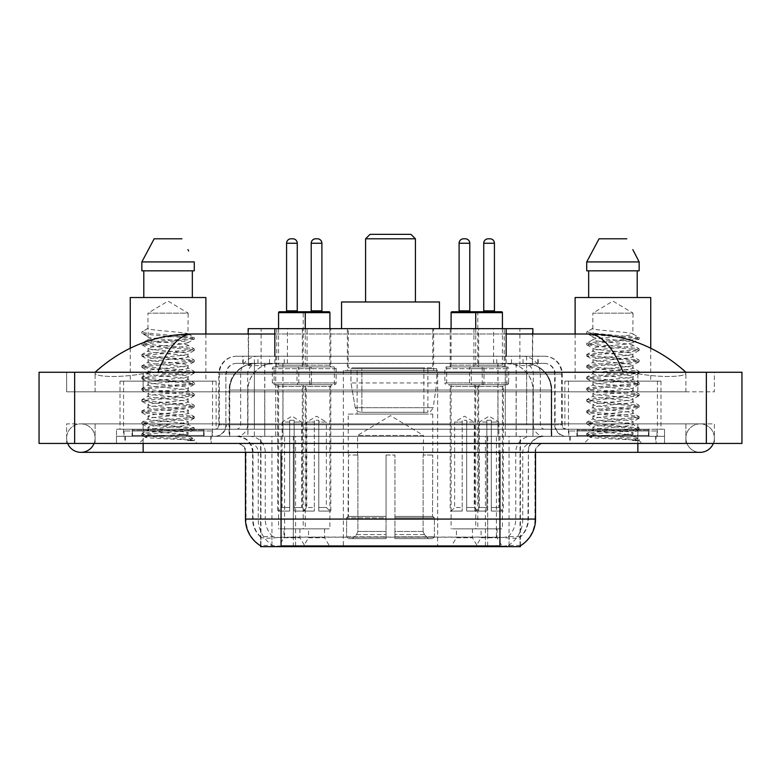 <?xml version="1.0" encoding="UTF-8"?>
<svg xmlns="http://www.w3.org/2000/svg" width="781" height="781" viewBox="0 0 781 781"><rect width="100%" height="100%" fill="white"/><g stroke="black" fill="none" stroke-linecap="round" stroke-linejoin="round"><path stroke-width="0.59" stroke-dasharray="3.9 2.93" d="M437.653 370.477L343.347 370.477L437.653 370.477L437.653 546.651L343.347 546.651L437.653 546.651M343.347 370.477L343.347 546.651M456.426 528.854L472.446 528.854L456.426 528.854L456.426 537.758L472.446 537.758L477.787 546.651L451.096 546.651L477.787 546.651M472.446 528.854L472.446 537.758L456.426 537.758L451.096 546.651M308.554 528.854L324.574 528.854L308.554 528.854L308.554 537.758L324.574 537.758L329.904 546.651L303.213 546.651L329.904 546.651M324.574 528.854L324.574 537.758L308.554 537.758L303.213 546.651M481.076 528.854L497.087 528.854L481.076 528.854L481.076 537.758L497.087 537.758L502.427 546.651L475.736 546.651L502.427 546.651M497.087 528.854L497.087 537.758L481.076 537.758L475.736 546.651M283.913 528.854L299.924 528.854L283.913 528.854L283.913 537.758L299.924 537.758L305.264 546.651L278.573 546.651L305.264 546.651M299.924 528.854L299.924 537.758L283.913 537.758L278.573 546.651M478.675 328.664L450.198 328.664L478.675 328.664L478.675 366.924L450.198 366.924L478.675 366.924M450.198 328.664L450.198 366.924M330.802 328.664L302.325 328.664L330.802 328.664L330.802 366.924L302.325 366.924L330.802 366.924M302.325 328.664L302.325 366.924M504.223 328.664L473.94 328.664L504.223 328.664L504.223 366.924L473.94 366.924L504.214 366.924A1.777 1.777 0 0 1 502.427 365.147L475.736 365.147A1.777 1.777 0 0 1 473.96 366.924M473.94 328.664L473.94 366.924M307.06 328.664L276.777 328.664L307.06 328.664L307.06 366.924L276.777 366.924L307.06 366.924M276.777 328.664L276.777 366.924L307.04 366.924L276.786 366.924A1.777 1.777 0 0 0 278.573 365.147L305.264 365.147A1.777 1.777 0 0 0 307.04 366.924M482.228 366.924L482.228 384.721L446.644 384.721A1.777 1.777 0 0 1 444.867 382.934L484.015 382.934L444.867 382.934L444.867 368.7A1.777 1.777 0 0 1 446.644 366.924L446.644 384.721L482.228 384.721A1.777 1.777 0 0 0 484.015 382.934L484.015 368.7A1.777 1.777 0 0 0 482.228 366.924L446.644 366.924L482.228 366.924M334.356 366.924L334.356 384.721L298.772 384.721A1.777 1.777 0 0 1 296.985 382.934L336.133 382.934L296.985 382.934L296.985 368.7A1.777 1.777 0 0 1 298.772 366.924L298.772 384.721L334.356 384.721A1.777 1.777 0 0 0 336.133 382.934L336.133 368.7A1.777 1.777 0 0 0 334.356 366.924L298.772 366.924L334.356 366.924M506.879 366.924L506.879 384.721L471.285 384.721L506.879 384.721A1.777 1.777 0 0 0 508.656 382.934L469.508 382.934L508.656 382.934L508.656 368.7A1.777 1.777 0 0 0 506.879 366.924L471.285 366.924L471.285 384.721L506.879 384.721L471.285 384.721A1.777 1.777 0 0 1 469.508 382.934L469.508 368.7A1.777 1.777 0 0 1 471.285 366.924L506.879 366.924M309.715 366.924L309.715 384.721L274.121 384.721L309.715 384.721A1.777 1.777 0 0 0 311.492 382.934L272.344 382.934L311.492 382.934L311.492 368.7A1.777 1.777 0 0 0 309.715 366.924L274.121 366.924L274.121 384.721L309.715 384.721L274.121 384.721A1.777 1.777 0 0 1 272.344 382.934L272.344 368.7A1.777 1.777 0 0 1 274.121 366.924L309.715 366.924M477.787 384.721L451.096 384.721L477.787 384.721L477.787 528.854L451.096 528.854L477.787 528.854M451.096 384.721L451.096 528.854M329.904 384.721L303.213 384.721L329.904 384.721L329.904 528.854L303.213 528.854L329.904 528.854M303.213 384.721L303.213 528.854M502.427 384.721L475.736 384.721L502.427 384.721L502.427 528.854L475.736 528.854L502.427 528.854M475.736 384.721L475.736 528.854M305.264 384.721L278.573 384.721L305.264 384.721L305.264 528.854L278.573 528.854L305.264 528.854M278.573 384.721L278.573 528.854M524.402 363.36L515.733 363.36L529.03 363.682C532.378 364.688 533.511 365.323 532.437 365.596L519.892 365.596L512.736 364.063L498.005 363.399L282.995 363.399L268.264 364.063L261.108 365.596L248.563 365.596L248.153 334.004M532.847 328.664L248.153 328.664M527.507 363.468A26.691 26.691 0 0 1 551.796 390.051L551.796 436.325L229.204 436.325L551.796 436.325M248.153 365.42L253.493 363.468L265.267 363.36L256.598 363.36M253.493 363.468A26.691 26.691 0 0 0 229.204 390.051L229.751 390.051L229.751 436.325M520.4 546.651L260.6 546.651M260.6 545.773L260.6 436.325L520.4 436.325L260.6 436.325M433.65 328.664L347.35 328.664L433.65 328.664L433.65 370.477L347.35 370.477L433.65 370.477M347.35 328.664L347.35 370.477M532.847 334.004L532.437 365.596L532.437 328.664M265.267 363.36L515.733 363.36M685.894 438.102A14.234 14.234 0 0 1 700.127 423.868A14.234 14.234 0 0 1 713.326 443.442A14.234 14.234 0 0 0 714.371 438.102A14.234 14.234 0 0 1 713.326 443.442A14.234 14.234 0 0 0 700.127 423.868A14.234 14.234 0 0 0 685.894 438.102A14.234 14.234 0 0 0 700.127 452.336A14.234 14.234 0 0 1 685.894 438.102A14.234 14.234 0 0 0 700.127 452.336A14.234 14.234 0 0 1 685.894 438.102M95.106 438.102A14.234 14.234 0 0 0 80.873 423.868A14.234 14.234 0 0 0 67.674 443.442A14.234 14.234 0 0 1 66.629 438.102A14.234 14.234 0 0 0 67.674 443.442A14.234 14.234 0 0 1 80.873 423.868A14.234 14.234 0 0 1 95.106 438.102A14.234 14.234 0 0 1 80.873 452.336A14.234 14.234 0 0 0 95.106 438.102A14.234 14.234 0 0 1 94.062 443.442A14.234 14.234 0 0 0 95.106 438.102M657.426 381.157L568.451 381.157L657.426 381.157L657.426 436.325L568.451 436.325L657.426 436.325M568.451 381.157L568.451 436.325M212.549 381.157L123.574 381.157L212.549 381.157L212.549 436.325L123.574 436.325L212.549 436.325M123.574 381.157L123.574 436.325M255.807 363.36L525.008 363.36L255.807 363.36A26.691 26.691 0 0 0 229.116 390.051L264.71 390.051L264.71 436.325L229.116 436.325L551.708 436.325L264.71 436.325M525.008 363.36A26.691 26.691 0 0 1 551.708 390.051L551.708 436.325M506.156 334.004L274.844 334.004M685.894 372.264C658.022 347.096 625.659 334.336 588.796 334.004L192.204 334.004C155.478 334.288 123.105 347.037 95.106 372.264L95.106 373.064C94.335 376.579 117.56 378.287 143.148 373.679L157.821 372.264L623.179 372.264L637.852 373.679C663.323 378.277 686.665 376.598 685.894 373.064L685.894 372.264L685.894 373.064C686.665 376.579 663.44 378.287 637.852 373.679L623.179 372.264L157.821 372.264L143.148 373.679C117.677 378.277 94.335 376.598 95.106 373.064L95.106 372.264M637.852 443.442L637.852 423.868L637.852 443.442L637.852 423.868L143.148 423.868L637.852 423.868L637.852 443.442L143.148 443.442L664.543 443.442L95.106 443.442L714.371 443.442L66.629 443.442L664.543 443.442L637.852 443.442L637.852 436.325L664.543 436.325L664.543 443.442L664.543 436.325L143.148 436.325L664.543 436.325L664.543 443.442L664.543 436.325L116.457 436.325L116.457 443.442L116.457 436.325L637.852 436.325L116.457 436.325L116.457 443.442L116.457 436.325L664.543 436.325L637.852 436.325L637.852 443.442L637.852 423.868L714.371 423.868L714.371 443.442L714.371 423.868L66.629 423.868L66.629 443.442L66.629 423.868L637.852 423.868L637.852 452.336L637.852 438.102L637.852 452.336L143.148 452.336L143.148 423.868L95.106 423.868L143.148 423.868L143.148 443.442M741.95 372.264L741.95 443.442L39.05 443.442L39.05 372.264L741.95 372.264M143.148 372.264L637.852 372.264L143.148 372.264L143.148 391.837L714.371 391.837L714.371 372.264L637.852 372.264L714.371 372.264L714.371 391.837L66.629 391.837L66.629 372.264L66.629 391.837L637.852 391.837L95.106 391.837L143.148 391.837L143.148 372.264M685.894 423.868L685.894 443.442L685.894 423.868M95.106 423.868L95.106 443.442L95.106 423.868M685.894 391.837L637.852 391.837L685.894 391.837L685.894 373.064L685.894 391.837M95.106 391.837L95.106 373.064L95.106 391.837M588.796 334.004C601.516 334.385 612.978 347.135 623.179 372.264M157.821 372.264C168.022 347.135 179.484 334.385 192.204 334.004M211.212 436.325L124.911 436.325L211.212 436.325L211.212 443.442L124.911 443.442L211.212 443.442M124.911 436.325L124.911 443.442M656.089 436.325L569.788 436.325L656.089 436.325L656.089 443.442L569.788 443.442L656.089 443.442M569.788 436.325L569.788 443.442M212.11 430.985L124.023 430.985L212.11 430.985L212.11 436.325L124.023 436.325L212.11 436.325M124.023 430.985L124.023 436.325M656.977 430.985L568.89 430.985L656.977 430.985L656.977 436.325L568.89 436.325L656.977 436.325M568.89 430.985L568.89 436.325M499.938 545.929C511.086 546.827 517.813 546.827 520.136 545.929L520.039 545.363L508.314 545.489C504.809 546.261 497.936 546.378 487.705 545.841L293.295 545.841C283.093 546.378 276.22 546.261 272.686 545.489L260.961 545.363L260.864 545.929C263.168 546.827 269.904 546.827 281.062 545.929M487.705 545.841L487.705 519.072L246.015 519.072A31.142 30.664 -90 0 0 260.6 545.587L260.864 537.211C263.168 538.519 269.904 538.519 281.062 537.211L499.938 537.211C511.086 538.519 517.813 538.519 520.136 537.211A24.026 24.026 0 0 0 528.415 519.072L293.295 519.072L293.295 545.841M520.136 545.929L520.4 536.684A24.026 23.655 90 0 0 527.976 519.072L528.415 452.336A16.02 16.02 0 0 1 544.425 436.325L236.575 436.325L544.425 436.325M260.864 537.211A24.026 24.026 0 0 1 252.585 519.072L252.585 452.336L535.532 452.336A8.894 8.894 0 0 1 544.425 443.442L236.575 443.442L544.425 443.442M576.905 436.325L648.972 436.325L576.905 436.325L576.905 430.985L648.972 430.985L576.905 430.985M648.972 436.325L648.972 430.985M132.028 436.325L204.095 436.325L132.028 436.325L132.028 430.985L204.095 430.985L132.028 430.985M204.095 436.325L204.095 430.985M520.4 536.684L508.314 536.537C504.809 537.689 497.936 537.865 487.705 537.074L293.295 537.074C283.083 537.865 276.21 537.689 272.686 536.537L260.6 536.693A24.026 23.655 -90 0 1 253.024 519.072L281.062 519.072L281.062 452.336L252.585 452.336C251.638 442.612 246.298 437.272 236.575 436.325M242.803 356.243L538.197 356.243L242.803 356.243L242.803 363.36L538.197 363.36L242.803 363.36M544.425 363.36L236.575 363.36L544.425 363.36A10.68 10.68 0 0 1 555.106 374.04L555.106 424.757L218.778 424.757A4.452 4.452 0 0 1 214.326 429.208L566.674 429.208L214.326 429.208M236.575 356.243L544.425 356.243L236.575 356.243A17.797 17.797 0 0 0 218.778 374.04L555.106 374.04L225.894 374.04L225.894 424.757A11.569 11.569 0 0 1 214.326 436.325L566.674 436.325L214.326 436.325M544.425 356.243A17.797 17.797 0 0 1 562.222 374.04L562.222 424.757L505.297 424.757L505.297 429.208M648.523 429.208L577.344 429.208L648.523 429.208L648.523 436.325L577.344 436.325L648.523 436.325M577.344 429.208L577.344 436.325M203.656 429.208L132.477 429.208L203.656 429.208L203.656 436.325L132.477 436.325L203.656 436.325M132.477 429.208L132.477 436.325M116.457 429.208L143.148 429.208L116.457 429.208L116.457 436.325L116.457 429.208M637.852 429.208L143.148 429.208L664.543 429.208L637.852 429.208L637.852 436.325L637.852 429.208M664.543 429.208L664.543 436.325L664.543 429.208M187.948 433.23L188.172 434.539L181.241 434.539L188.172 432.986C189.305 432.43 182.608 431.483 168.1 430.165C155.585 429.159 148.868 428.213 147.951 427.344C147.082 425.381 189.578 423.468 188.172 421.681C189.422 419.817 146.711 417.923 147.951 416.039L153.867 414.604L175.1 412.534C185.888 411.343 190.242 410.63 188.172 410.386C189.227 409.82 182.588 408.883 168.266 407.584C154.638 406.403 147.873 405.456 147.951 404.734C147.306 404.109 153.945 403.172 167.886 401.932C182.373 400.614 189.139 399.667 188.172 399.081C188.729 398.251 177.873 397.129 169.858 396.416C158.436 395.42 146.779 394.366 147.951 393.458C148.907 392.452 154.277 391.847 171.312 390.315C184.863 388.948 190.486 388.098 188.172 387.786C189.119 387.21 182.422 386.273 168.091 384.965C155.858 384.027 149.142 383.09 147.951 382.153C148.741 381.167 154.472 380.532 171.449 379C184.716 377.662 190.291 376.832 188.172 376.491C189.949 376.12 181.875 374.812 168.198 373.679C155.985 372.752 149.23 371.805 147.951 370.858C149.22 369.93 155.927 368.983 168.091 368.007C182.246 366.728 188.943 365.791 188.172 365.186C187.899 364.297 179.171 363.292 169.867 362.482C155.77 361.418 148.468 360.441 147.951 359.543C146.896 357.542 189.373 355.833 188.172 353.891C189.432 351.831 146.682 350.259 147.951 348.219L151.875 347.106L183.613 343.835L188.172 342.586L188.172 345.417C189.412 343.533 146.721 341.639 147.951 339.764C146.721 337.88 189.412 335.996 188.172 334.112C189.412 332.228 146.721 330.343 147.951 328.459L147.951 313.161L188.172 313.161L168.061 301.085L147.951 313.161L188.172 313.161L187.948 333.858L194.127 337.451L145.344 332.931L142.122 331.74L142.122 333.155L148.175 336.689L148.175 328.215L142.005 331.798M125.36 436.325L210.772 436.325L125.36 436.325L125.36 443.442L210.772 443.442L125.36 443.442M210.772 436.325L210.772 443.442M204.544 436.325L131.579 436.325L204.544 436.325A0.888 0.888 0 0 1 203.656 435.437L132.477 435.437L203.656 435.437L203.656 430.097A0.888 0.888 0 0 1 204.544 429.208L131.579 429.208L204.544 429.208M131.579 436.325A0.888 0.888 0 0 0 132.477 435.437L132.477 430.097A0.888 0.888 0 0 0 131.579 429.208M120.02 381.157L216.112 381.157L120.02 381.157L120.02 429.208L216.112 429.208L120.02 429.208M216.112 381.157L216.112 429.208M130.251 348.189L130.251 381.157L205.881 381.157L130.251 381.157M205.881 334.004L205.881 381.157M187.948 354.174L188.172 356.712C189.412 354.828 146.721 352.944 147.951 351.06C146.721 349.185 189.412 347.291 188.172 345.417L194.127 348.756L181.182 347.057L145.344 344.236L141.83 343.289L154.95 341.414L190.779 338.583L194.127 337.451M181.241 434.539C168.872 435.447 145.139 436.335 145.354 437.135C143.089 438.405 193.434 439.557 194.254 440.66L181.182 438.873L154.95 436.989L141.83 435.105L145.344 434.158L181.182 431.337L194.293 429.452L190.779 428.515L154.95 425.684L141.83 423.8L145.344 422.863L181.182 420.041L194.293 418.157L190.779 417.21L154.95 414.389L141.83 412.505L145.344 411.567L181.182 408.736L194.293 406.852L190.779 405.915L154.95 403.084L141.83 401.209L145.344 400.262L181.182 397.441L194.293 395.557L190.779 394.61L154.95 391.789L141.83 389.904L145.344 388.967L194.127 384.447L190.779 383.315L154.95 380.484L141.83 378.609L145.344 377.662L181.182 374.841L194.127 373.142L190.779 372.01L154.95 369.188L141.83 367.304L145.344 366.367L181.182 363.536L194.293 361.652L190.779 360.715L154.95 357.893L142.005 356.195L145.344 355.062L181.182 352.241L194.293 350.357L190.779 349.41L154.95 346.588L141.83 344.704L145.344 343.767L194.127 339.247L188.172 342.586C189.519 342.058 182.764 341.112 167.915 339.745C161.433 339.061 149.337 338.329 147.951 336.943L147.951 339.764L142.005 343.103M194.127 339.247L190.779 338.114L154.95 335.293L142.005 333.594L148.175 336.689M187.948 365.44L188.172 368.007C189.412 366.133 146.721 364.239 147.951 362.364C146.721 360.48 189.412 358.596 188.172 356.712L194.127 360.051L145.344 355.531L141.83 354.594L154.95 352.709L190.779 349.888L194.127 348.756M142.005 344.899L148.175 348.492L147.951 351.06L142.005 354.398M187.948 376.735L188.172 379.312C189.412 377.428 146.721 375.544 147.951 373.66C146.721 371.785 189.412 369.891 188.172 368.007L194.127 371.356L181.182 369.657L145.344 366.836L141.83 365.889L154.95 364.014L190.779 361.183L194.127 360.051M148.175 359.826L147.951 362.364L142.005 365.703M194.127 384.447L188.172 387.786L188.172 390.607C189.412 388.733 146.721 386.839 147.951 384.965C146.721 383.08 189.412 381.196 188.172 379.312L194.127 382.651L145.344 378.131L141.83 377.194L154.95 375.31L190.779 372.488L194.127 371.356M148.175 371.141L147.951 373.66L142.005 376.998M187.948 399.335L188.172 401.912C189.412 400.028 146.721 398.144 147.951 396.26C146.721 394.385 189.412 392.492 188.172 390.607L194.127 393.956L181.182 392.257L145.344 389.436L141.83 388.489L154.95 386.605L190.779 383.783L194.127 382.651M148.175 382.436L147.951 384.965L142.005 388.303M194.127 407.047L188.172 410.386L188.172 413.208C189.412 411.333 146.721 409.439 147.951 407.565C146.721 405.681 189.412 403.787 188.172 401.912L194.127 405.251L145.344 400.731L141.83 399.794L154.95 397.91L190.779 395.088L194.127 393.956M148.175 393.741L147.951 396.26L142.005 399.599M194.127 418.343L188.172 421.681L188.172 424.513C189.412 422.628 146.721 420.744 147.951 418.86C146.721 416.976 189.412 415.092 188.172 413.208L194.127 416.546L181.182 414.857L145.344 412.036L141.83 411.089L154.95 409.205L190.779 406.384L194.127 405.251M142.005 401.395L148.175 404.988L147.951 407.565L142.005 410.904M142.005 435.29L145.412 437.282L139.057 443.442L197.076 443.442L194.293 440.66L187.704 440.66C190.994 439.625 192.146 438.58 191.179 437.545L183.066 434.509C172.142 433.065 146.926 431.6 147.951 430.165C146.721 428.281 189.412 426.387 188.172 424.513L194.127 427.851L145.344 423.331L141.83 422.394L154.95 420.51L190.779 417.679L194.127 416.546M148.175 416.302L147.951 418.86L142.005 422.199M183.623 434.558L188.172 434.539L190.447 437.009L194.127 439.147L181.182 437.458L145.344 434.636L142.005 433.504L154.95 431.805L190.779 428.984L194.127 427.851M142.005 423.995L148.175 427.588L147.951 430.165L142.005 433.504M197.076 443.442L139.057 443.442M143.802 270.831L194.274 270.831L192.331 270.831L194.274 270.831L194.274 261.928L141.849 261.928L141.849 270.831L143.802 270.831L143.802 297.522L192.331 297.522L143.802 297.522M154.169 238.801L181.953 238.801M187.948 249.608L188.651 250.945M147.951 328.459L142.122 331.74M130.251 297.522L205.881 297.522M187.704 440.66L194.127 439.147M632.825 433.23L633.049 434.539L626.108 434.539L633.049 432.986C634.172 432.43 627.485 431.483 612.978 430.165C600.462 429.159 593.745 428.213 592.828 427.344C591.959 425.381 634.445 423.468 633.049 421.681C634.289 419.817 591.578 417.923 592.828 416.039L598.744 414.604L619.977 412.534C630.755 411.343 635.119 410.63 633.049 410.386C634.104 409.82 627.465 408.883 613.144 407.584C599.515 406.403 592.74 405.456 592.828 404.734C592.174 404.109 598.822 403.172 612.763 401.932C627.25 400.614 634.016 399.667 633.049 399.081C633.606 398.251 622.75 397.129 614.735 396.416C603.313 395.42 591.656 394.366 592.828 393.458C593.775 392.452 599.144 391.847 616.18 390.315C629.74 388.948 635.353 388.098 633.049 387.786C633.987 387.21 627.299 386.273 612.968 384.965C600.735 384.027 594.019 383.09 592.828 382.153C593.619 381.167 599.339 380.532 616.316 379C629.584 377.662 635.168 376.832 633.049 376.491C634.816 376.12 626.752 374.812 613.065 373.679C600.853 372.752 594.107 371.805 592.828 370.858C594.087 369.93 600.804 368.983 612.958 368.007C627.114 366.728 633.811 365.791 633.049 365.186C632.776 364.297 624.048 363.292 614.735 362.482C600.648 361.418 593.335 360.441 592.828 359.543C591.764 357.542 634.24 355.833 633.049 353.891C634.299 351.831 591.549 350.259 592.828 348.219L596.743 347.106L628.48 343.835L633.049 342.586L633.049 345.417C634.279 343.533 591.588 341.639 592.828 339.764C591.588 337.88 634.279 335.996 633.049 334.112C634.279 332.228 591.588 330.343 592.828 328.459L592.828 313.161L633.049 313.161L612.939 301.085L592.828 313.161L633.049 313.161L632.825 333.858L638.995 337.451L590.221 332.931L587 331.74L587 333.155L593.043 336.689L593.043 328.215L586.873 331.798M570.228 436.325L655.64 436.325L570.228 436.325L570.228 443.442L655.64 443.442L570.228 443.442M655.64 436.325L655.64 443.442M649.421 436.325L576.456 436.325L649.421 436.325A0.888 0.888 0 0 1 648.523 435.437L577.344 435.437L648.523 435.437L648.523 430.097A0.888 0.888 0 0 1 649.421 429.208L576.456 429.208L649.421 429.208M576.456 436.325A0.888 0.888 0 0 0 577.344 435.437L577.344 430.097A0.888 0.888 0 0 0 576.456 429.208M564.888 381.157L660.98 381.157L564.888 381.157L564.888 429.208L660.98 429.208L564.888 429.208M660.98 381.157L660.98 429.208M575.119 334.004L575.119 381.157L650.749 381.157L575.119 381.157M650.749 348.189L650.749 381.157M632.825 354.174L633.049 356.712C634.279 354.828 591.588 352.944 592.828 351.06C591.588 349.185 634.279 347.291 633.049 345.417L638.995 348.756L626.05 347.057L590.221 344.236L586.707 343.289L599.818 341.414L635.656 338.583L638.995 337.451M626.108 434.539C613.739 435.447 590.006 436.335 590.231 437.135C587.966 438.405 638.311 439.557 639.122 440.66L626.05 438.873L599.818 436.989L586.707 435.105L590.221 434.158L626.05 431.337L639.17 429.452L635.656 428.515L599.818 425.684L586.707 423.8L590.221 422.863L626.05 420.041L639.17 418.157L635.656 417.21L599.818 414.389L586.707 412.505L590.221 411.567L626.05 408.736L639.17 406.852L635.656 405.915L599.818 403.084L586.707 401.209L590.221 400.262L626.05 397.441L639.17 395.557L635.656 394.61L599.818 391.789L586.707 389.904L590.221 388.967L638.995 384.447L635.656 383.315L599.818 380.484L586.707 378.609L590.221 377.662L626.05 374.841L638.995 373.142L635.656 372.01L599.818 369.188L586.707 367.304L590.221 366.367L626.05 363.536L639.17 361.652L635.656 360.715L599.818 357.893L586.873 356.195L590.221 355.062L626.05 352.241L639.17 350.357L635.656 349.41L599.818 346.588L586.707 344.704L590.221 343.767L638.995 339.247L633.049 342.586C634.397 342.058 627.641 341.112 612.792 339.745C606.31 339.061 594.214 338.329 592.828 336.943L592.828 339.764L586.873 343.103M638.995 339.247L635.656 338.114L599.818 335.293L586.873 333.594L593.043 336.689M638.995 361.847L633.049 365.186L633.049 368.007C634.279 366.133 591.588 364.239 592.828 362.364C591.588 360.48 634.279 358.596 633.049 356.712L638.995 360.051L590.221 355.531L586.707 354.594L599.818 352.709L635.656 349.888L638.995 348.756M586.873 344.899L593.052 348.492L592.828 351.06L586.873 354.398M638.995 373.142L633.049 376.491L633.049 379.312C634.279 377.428 591.588 375.544 592.828 373.66C591.588 371.785 634.279 369.891 633.049 368.007L638.995 371.356L626.05 369.657L590.221 366.836L586.707 365.889L599.818 364.014L635.656 361.183L638.995 360.051M593.052 359.826L592.828 362.364L586.873 365.703M638.995 384.447L633.049 387.786L633.049 390.607C634.279 388.733 591.588 386.839 592.828 384.965C591.588 383.08 634.279 381.196 633.049 379.312L638.995 382.651L590.221 378.131L586.707 377.194L599.818 375.31L635.656 372.488L638.995 371.356M593.052 371.141L592.828 373.66L586.873 376.998M638.995 395.742L633.049 399.081L633.049 401.912C634.279 400.028 591.588 398.144 592.828 396.26C591.588 394.385 634.279 392.492 633.049 390.607L638.995 393.956L626.05 392.257L590.221 389.436L586.707 388.489L599.818 386.605L635.656 383.783L638.995 382.651M593.052 382.436L592.828 384.965L586.873 388.303M638.995 407.047L633.049 410.386L633.049 413.208C634.279 411.333 591.588 409.439 592.828 407.565C591.588 405.681 634.279 403.787 633.049 401.912L638.995 405.251L590.221 400.731L586.707 399.794L599.818 397.91L635.656 395.088L638.995 393.956M593.052 393.741L592.828 396.26L586.873 399.599M638.995 418.343L633.049 421.681L633.049 424.513C634.279 422.628 591.588 420.744 592.828 418.86C591.588 416.976 634.279 415.092 633.049 413.208L638.995 416.546L626.05 414.857L590.221 412.036L586.707 411.089L599.818 409.205L635.656 406.384L638.995 405.251M586.873 401.395L593.052 404.988L592.828 407.565L586.873 410.904M639.122 440.66L632.581 440.66C635.861 439.625 637.023 438.58 636.046 437.545L627.934 434.509C617.019 433.065 591.793 431.6 592.828 430.165C591.588 428.281 634.279 426.387 633.049 424.513L638.995 427.851L590.221 423.331L586.707 422.394L599.818 420.51L635.656 417.679L638.995 416.546M593.052 416.302L592.828 418.86L586.873 422.199M628.49 434.558L633.049 434.539L635.324 437.009L638.995 439.147L626.05 437.458L590.221 434.636L586.873 433.504L599.818 431.805L635.656 428.984L638.995 427.851M586.873 423.995L593.052 427.588L592.828 430.165L586.873 433.504M632.581 440.66L639.17 439.342L639.17 440.66L641.943 443.442L583.924 443.442L641.943 443.442M586.873 435.29L590.29 437.282L583.924 443.442M588.669 270.831L637.198 270.831L637.198 297.522L588.669 297.522L637.198 297.522L588.669 297.522L588.669 270.831L586.726 270.831L639.151 270.831L586.726 270.831L586.726 261.928L639.151 261.928M599.047 238.801L626.831 238.801M632.815 249.608L633.528 250.945M592.828 328.459L587 331.74M588.669 297.522L637.198 297.522M575.119 297.522L650.749 297.522M637.198 270.831L639.151 270.831M278.573 312.644L303.213 312.644A0.888 0.888 0 0 1 304.102 311.756L279.461 311.756M298.147 311.756L285.69 311.756L298.147 311.756M292.807 238.801L291.03 238.801M307.929 384.721L275.898 384.721L307.929 384.721A1.777 1.777 0 0 0 306.152 386.497L306.152 511.057L294.144 511.057L306.152 511.057M275.898 384.721A1.777 1.777 0 0 1 277.685 386.497L277.685 511.057L289.692 511.057L289.692 420.305L289.692 422.082L282.126 422.082L282.126 507.504L278.573 511.057L289.692 511.057L289.692 422.082L289.692 507.504L282.126 507.504L289.692 507.504L289.692 511.057L277.685 511.057M305.264 328.664L305.264 365.147L278.573 365.147L278.573 328.664M305.264 511.057L294.144 511.057L305.264 511.057L301.7 507.504L294.144 507.504L301.7 507.504L301.7 422.082L294.144 422.082L294.144 507.504L294.144 420.305L289.692 420.305L289.692 422.082L282.126 422.082L291.918 416.205L301.7 422.082L294.144 422.082L294.144 420.305L289.692 420.305L294.144 420.305L294.144 511.057L294.144 420.305L289.692 420.305L289.692 511.057L278.573 511.057M294.144 507.504L294.144 511.057L294.144 507.504M501.539 311.756L451.984 311.756M495.31 311.756L482.853 311.756L495.31 311.756M505.102 384.721L473.071 384.721L505.102 384.721A1.777 1.777 0 0 0 503.315 386.497L503.315 511.057L491.308 511.057L503.315 511.057M473.071 384.721A1.777 1.777 0 0 1 474.848 386.497L474.848 511.057L486.856 511.057L486.856 420.305L486.856 422.082L479.3 422.082L479.3 507.504L475.736 511.057L486.856 511.057L486.856 422.082L486.856 507.504L479.3 507.504L486.856 507.504L486.856 511.057L474.848 511.057M502.427 328.664L502.427 365.147L475.736 365.147L475.736 328.664M502.427 511.057L491.308 511.057L502.427 511.057L498.874 507.504L491.308 507.504L498.874 507.504L498.874 422.082L491.308 422.082L491.308 507.504L491.308 420.305L486.856 420.305L486.856 422.082L479.3 422.082L489.082 416.205L498.874 422.082L491.308 422.082L491.308 420.305L486.856 420.305L491.308 420.305L491.308 511.057L491.308 420.305L486.856 420.305L486.856 511.057L475.736 511.057M491.308 507.504L491.308 511.057L491.308 507.504M310.33 311.756L322.787 311.756L310.33 311.756M300.548 384.721L332.579 384.721L300.548 384.721A1.777 1.777 0 0 1 302.325 386.497L302.325 511.057L314.333 511.057L302.325 511.057M332.579 384.721A1.777 1.777 0 0 0 330.802 386.497L330.802 511.057L318.785 511.057L318.785 422.082L326.351 422.082L326.351 507.504L329.904 511.057L318.785 511.057L318.785 420.305L318.785 422.082L318.785 420.305L314.333 420.305L314.333 511.057L303.213 511.057L314.333 511.057L314.333 420.305L318.785 420.305L318.785 511.057L330.802 511.057M329.904 312.644L303.213 312.644L303.213 365.147A1.777 1.777 0 0 1 301.437 366.924L331.691 366.924L301.437 366.924M329.904 328.664L329.904 365.147A1.777 1.777 0 0 0 331.691 366.924M326.351 507.504L318.785 507.504L326.351 507.504M303.213 511.057L306.777 507.504L314.333 507.504L314.333 511.057L314.333 420.305L318.785 420.305L314.333 420.305L314.333 507.504L306.777 507.504L306.777 422.082L314.333 422.082L306.777 422.082L316.559 416.205L326.351 422.082L318.785 422.082L318.785 511.057L329.904 511.057M329.016 311.756L304.102 311.756M451.096 312.644L477.787 312.644A0.888 0.888 0 0 0 476.898 311.756M458.213 311.756L470.67 311.756L458.213 311.756M448.421 384.721L480.452 384.721L448.421 384.721A1.777 1.777 0 0 1 450.198 386.497L450.198 511.057L462.215 511.057L450.198 511.057M480.452 384.721A1.777 1.777 0 0 0 478.675 386.497L478.675 511.057L466.667 511.057L466.667 422.082L474.223 422.082L474.223 507.504L477.787 511.057L466.667 511.057L466.667 420.305L466.667 422.082L466.667 420.305L462.215 420.305L462.215 511.057L451.096 511.057L462.215 511.057L462.215 420.305L466.667 420.305L466.667 511.057L478.675 511.057M451.096 328.664L451.096 365.147A1.777 1.777 0 0 1 449.309 366.924L479.563 366.924L449.309 366.924M502.427 312.644L475.736 312.644L477.787 312.644L477.787 365.147A1.777 1.777 0 0 0 479.563 366.924M474.223 507.504L466.667 507.504L474.223 507.504M451.096 511.057L454.649 507.504L462.215 507.504L462.215 511.057L462.215 420.305L466.667 420.305L462.215 420.305L462.215 507.504L454.649 507.504L454.649 422.082L462.215 422.082L454.649 422.082L464.441 416.205L474.223 422.082L466.667 422.082L466.667 511.057L477.787 511.057M365.586 301.974L415.414 301.974L365.586 301.974M357.581 455.011L357.581 435.437L423.419 435.437L390.5 415.648L357.581 435.437L423.419 435.437L423.419 455.011M423.117 531.461L423.117 455.011L423.117 531.461L424.434 534.604L428.496 538.646L394.952 538.646L432.615 538.646L394.952 538.646L394.952 536.859L434.402 536.859L394.952 536.859L394.952 517.823L434.402 517.823L394.952 517.823L394.952 516.397L432.977 516.397L394.952 516.397L394.952 538.646L432.615 538.646L434.402 536.859L434.402 517.823L432.528 516.397L432.762 455.011L432.528 516.397L434.402 517.823L434.402 536.859L432.615 538.646L428.496 538.646L424.434 534.604L423.117 531.461L394.952 531.461L394.952 538.646L394.952 455.011L394.952 531.461L423.117 531.461M386.048 455.011L394.952 455.011L386.048 455.011L386.048 516.397L348.472 516.397L386.048 516.397L386.048 455.011L386.048 531.461L386.048 455.011L394.952 455.011L394.952 516.397L394.952 455.011L386.048 455.011M357.883 455.011L357.883 531.461L356.566 534.604L352.504 538.646L386.048 538.646L386.048 531.461L386.048 538.646L348.385 538.646L386.048 538.646L386.048 536.859L386.048 538.646L348.385 538.646L346.598 536.859L386.048 536.859L346.598 536.859L346.598 517.823L386.048 517.823L386.048 536.859L386.048 517.823L346.598 517.823L348.023 516.397L386.048 516.397L386.048 517.823L386.048 516.397L348.023 516.397L348.472 455.011L348.472 516.397L346.598 517.823L346.598 536.859L348.385 538.646L352.504 538.646L356.566 534.604L357.883 531.461L357.883 455.011L348.238 455.011L357.883 455.011M348.238 414.076L432.762 414.076L348.238 414.076L348.238 455.011M432.762 414.076L432.762 455.011M357.132 367.812L423.868 367.812L357.132 367.812L357.132 414.076L423.868 414.076L357.132 414.076M423.868 367.812L423.868 414.076M348.238 328.664L432.762 328.664L348.238 328.664L348.238 367.812L432.762 367.812L348.238 367.812M432.762 328.664L432.762 367.812M439.439 328.664L341.561 328.664L439.439 328.664M341.561 301.974L439.439 301.974M432.528 455.011L423.117 455.011L432.528 455.011M365.586 238.801L415.414 238.801M370.038 234.349L410.962 234.349M436.764 368.7L350.962 368.7L436.764 368.7L436.764 382.934L350.962 382.934L350.962 368.7L350.962 382.934L355.248 407.731C356.302 410.786 358.508 412.309 361.867 412.3L361.867 412.3C358.528 412.319 356.312 410.796 355.248 407.731L350.962 382.934L436.764 382.934L433.162 407.731L355.248 407.731L433.162 407.731C430.858 411.577 429.101 413.1 427.881 412.3L361.876 412.3L427.871 412.3L427.871 368.7L361.876 368.7L361.876 412.3L361.876 368.7L427.871 368.7M361.867 412.3L427.881 412.3L361.867 412.3M248.563 365.596L248.563 328.664M251.97 363.682A26.691 26.29 -90 0 0 229.751 390.051L551.796 390.051L516.202 390.051L516.202 436.325M551.249 436.325L551.249 390.051A26.691 26.29 90 0 0 529.03 363.682M264.798 363.36L264.798 390.051L229.204 390.051L229.204 436.325M260.961 546.651L260.961 436.325M498.005 363.399L498.005 436.325M512.736 364.063A26.691 26.29 90 0 1 533.052 390.051L533.052 436.325M282.995 363.399L282.995 436.325M268.264 364.063A26.691 26.29 -90 0 0 247.948 390.051L247.948 436.325M516.202 363.36L516.202 390.051L264.798 390.051L264.798 436.325M295.599 546.651L295.599 436.325M271.944 546.651L271.944 436.325M485.401 546.651L485.401 436.325M509.056 546.651L509.056 436.325M520.039 546.651L520.039 436.325M496.384 536.977L496.384 436.325M284.616 536.977L284.616 436.325M274.844 363.419L274.844 356.243M261.108 365.596L261.108 328.664M287.398 363.419L287.398 328.664M493.602 363.419L493.602 328.664M519.892 365.596L519.892 328.664M506.156 363.419L506.156 356.243M255.943 363.36A26.691 26.29 -90 0 0 229.653 390.051L229.116 390.051L229.116 436.325M516.114 363.36L516.114 390.051L551.708 390.051L551.161 390.051L551.161 436.325M264.71 363.36L264.71 390.051L516.114 390.051L516.114 436.325M706.356 372.264L706.356 443.442M74.644 372.264L74.644 443.442M637.852 391.837L637.852 372.264L637.852 391.837M143.148 391.837L143.148 373.679L143.148 391.837M524.881 363.36A26.691 26.29 -90 0 1 551.161 390.051L532.964 390.051L532.964 436.325M506.674 363.36A26.691 26.29 90 0 1 532.964 390.051L497.917 390.051L497.917 436.325M497.917 363.36L497.917 390.051L282.907 390.051L282.907 436.325M282.907 363.36L282.907 390.051L247.86 390.051L247.86 436.325M274.141 363.36A26.691 26.29 90 0 0 247.86 390.051L229.653 390.051L229.653 436.325M508.314 545.489A31.142 30.664 90 0 0 522.753 519.072L487.705 519.072L487.705 452.336L527.976 452.336A16.02 15.776 -90 0 1 543.752 436.325M499.938 443.442L499.938 452.336L245.468 452.336L293.295 452.336L293.295 443.442M535.532 452.336L281.062 452.336L281.062 443.442M237.248 443.442A8.894 8.767 90 0 1 246.015 452.336L246.015 519.072L245.468 519.072M499.938 537.211L499.938 519.072L281.062 519.072L281.062 537.211M249.49 443.442A8.894 8.767 90 0 1 258.247 452.336L258.247 519.072A31.142 30.664 -90 0 0 272.686 545.489M520.4 545.587A31.142 30.664 90 0 0 534.985 519.072L522.753 519.072L522.753 452.336A8.894 8.767 -90 0 1 531.51 443.442M535.532 519.072L534.985 519.072L534.985 452.336A8.894 8.767 -90 0 1 543.752 443.442M272.686 536.537A24.026 23.655 -90 0 1 265.257 519.072L293.295 519.072L293.295 537.074M487.705 537.074L487.705 443.442M508.314 536.537A24.026 23.655 90 0 0 515.743 519.072L515.743 452.336A16.02 15.776 -90 0 1 531.51 436.325M249.49 436.325A16.02 15.776 90 0 1 265.257 452.336L265.257 519.072L253.024 519.072L253.024 452.336A16.02 15.776 90 0 0 237.248 436.325M499.938 519.072L528.415 519.072L528.415 452.336L499.938 452.336L499.938 519.072M293.295 436.325L293.295 519.072L293.295 452.336L487.705 452.336L487.705 436.325M281.062 436.325L281.062 452.336M499.938 436.325L499.938 452.336M485.401 545.773L485.401 536.977M295.599 545.773L295.599 536.977M509.056 545.363L509.056 536.352M520.039 545.363L520.039 536.352M271.944 545.363L271.944 536.352M260.961 545.363L260.961 536.352M269.504 363.36L269.504 356.243M505.297 356.243L505.297 374.04L562.222 374.04L526.628 374.04L526.628 363.36M275.703 356.243L275.703 424.757L226.334 424.757A11.569 11.393 90 0 1 214.941 436.325M254.372 429.208L254.372 424.757L526.628 424.757L526.628 374.04L526.628 424.757L555.106 424.757C555.789 431.776 559.645 435.632 566.674 436.325M526.628 356.243L526.628 374.04L218.778 374.04L218.778 424.757L562.222 424.757C562.457 427.432 563.941 428.915 566.674 429.208M236.575 363.36C231.918 363.575 228.628 365.801 226.675 370.028L225.894 374.04L225.894 424.757L254.372 424.757L254.372 356.243M566.059 429.208A4.452 4.383 -90 0 1 561.676 424.757L561.676 374.04A17.797 17.524 90 0 0 544.152 356.243M143.148 429.208L143.148 436.325L143.148 429.208M258.179 356.243A17.797 17.524 -90 0 0 240.655 374.04L240.655 424.757A4.452 4.383 90 0 1 236.272 429.208M236.848 356.243A17.797 17.524 -90 0 0 219.324 374.04L219.324 424.757A4.452 4.383 90 0 1 214.941 429.208M522.821 356.243A17.797 17.524 90 0 1 540.345 374.04L540.345 424.757A4.452 4.383 -90 0 0 544.728 429.208M236.848 363.36A10.68 10.514 -90 0 0 226.334 374.04L505.297 374.04L505.297 424.757L275.703 424.757L275.703 429.208M526.628 429.208L526.628 436.325M275.703 363.36L275.703 436.325M258.179 363.36A10.68 10.514 -90 0 0 247.665 374.04L247.665 424.757A11.569 11.393 90 0 1 236.272 436.325M254.372 363.36L254.372 436.325M544.152 363.36A10.68 10.514 90 0 1 554.666 374.04L554.666 424.757A11.569 11.393 -90 0 0 566.059 436.325M522.821 363.36A10.68 10.514 90 0 1 533.335 374.04L533.335 424.757A11.569 11.393 -90 0 0 544.728 436.325M505.297 363.36L505.297 436.325M243.213 363.36L243.213 356.243M257.955 363.36L257.955 356.243M284.245 363.36L284.245 356.243M496.755 363.36L496.755 356.243M523.045 363.36L523.045 356.243M537.787 363.36L537.787 356.243M511.496 363.36L511.496 356.243M203.656 430.097L132.477 430.097L203.656 430.097M648.523 430.097L577.344 430.097L648.523 430.097M286.578 243.242L297.258 243.242M306.152 386.497L277.685 386.497L306.152 386.497M272.344 368.7L311.492 368.7L272.344 368.7M297.258 310.867L286.578 310.867M483.742 243.242L494.422 243.242M503.315 386.497L474.848 386.497L503.315 386.497M469.508 368.7L508.656 368.7L469.508 368.7M494.422 310.867L483.742 310.867M321.899 310.867L311.219 310.867M302.325 386.497L330.802 386.497L302.325 386.497M336.133 368.7L296.985 368.7L336.133 368.7M329.904 365.147L303.213 365.147L329.904 365.147M311.219 243.242L321.899 243.242M469.781 310.867L459.101 310.867M450.198 386.497L478.675 386.497L450.198 386.497M484.015 368.7L444.867 368.7L484.015 368.7M477.787 365.147L451.096 365.147L477.787 365.147M459.101 243.242L469.781 243.242M357.883 531.461L386.048 531.461L357.883 531.461M424.434 534.604L394.952 534.604L424.434 534.604M356.566 534.604L386.048 534.604L356.566 534.604M520.4 545.773L520.4 436.325M637.852 423.868L700.127 423.868L637.852 423.868M143.148 423.868L80.873 423.868L143.148 423.868M143.148 452.336L80.873 452.336M637.852 452.336L700.127 452.336M245.468 452.336C244.941 446.937 241.973 443.969 236.575 443.442M538.197 363.36L538.197 356.243M194.293 440.66L194.293 439.342M141.83 433.689L141.83 435.105M194.293 428.047L194.293 429.452M141.83 422.394L141.83 423.8M194.293 416.742L194.293 418.157M141.83 411.089L141.83 412.505M194.293 405.446L194.293 406.852M141.83 399.794L141.83 401.209M194.293 394.141L194.293 395.557M141.83 388.489L141.83 389.904M194.293 382.846L194.293 384.252M141.83 377.194L141.83 378.609M194.293 371.541L194.293 372.957M141.83 365.889L141.83 367.304M194.293 360.246L194.293 361.652M141.83 354.594L141.83 356.009M194.293 348.941L194.293 350.357M141.83 343.289L141.83 344.704M194.293 337.646L194.293 339.052M141.83 331.993L141.83 333.409M194.127 429.648L187.957 433.24M142.005 412.7L148.175 416.293M194.127 395.742L187.957 399.335M142.005 390.1L148.175 393.692M142.005 378.795L148.175 382.387M194.127 373.142L187.957 376.745M142.005 367.5L148.175 371.092M194.127 361.847L187.957 365.44M142.005 356.195L148.175 359.787M194.127 350.542L187.948 354.144M586.707 433.689L586.707 435.105M639.17 428.047L639.17 429.452M586.707 422.394L586.707 423.8M639.17 416.742L639.17 418.157M586.707 411.089L586.707 412.505M639.17 405.446L639.17 406.852M586.707 399.794L586.707 401.209M639.17 394.141L639.17 395.557M586.707 388.489L586.707 389.904M639.17 382.846L639.17 384.252M586.707 377.194L586.707 378.609M639.17 371.541L639.17 372.957M586.707 365.889L586.707 367.304M639.17 360.246L639.17 361.652M586.707 354.594L586.707 356.009M639.17 348.941L639.17 350.357M586.707 343.289L586.707 344.704M639.17 337.646L639.17 339.052M586.707 331.993L586.707 333.409M638.995 429.648L632.825 433.24M586.873 412.7L593.052 416.293M586.873 390.1L593.052 393.692M586.873 378.795L593.052 382.387M586.873 367.5L593.052 371.092M586.873 356.195L593.052 359.787M638.995 350.542L632.825 354.144"/><path stroke-width="1.17" d="M248.153 334.004L248.153 328.664L532.847 328.664L532.847 334.004M520.4 545.773L520.4 546.651L260.6 546.651L260.6 545.773M67.674 443.442A14.234 14.234 0 0 0 94.062 443.442A14.234 14.234 0 0 1 67.674 443.442A14.234 14.234 0 0 0 80.873 452.336A14.234 14.234 0 0 1 67.674 443.442M713.326 443.442A14.234 14.234 0 0 1 700.127 452.336A14.234 14.234 0 0 0 713.326 443.442A14.234 14.234 0 0 1 700.127 452.336A14.234 14.234 0 0 0 713.326 443.442M623.179 372.264C612.978 347.135 601.516 334.385 588.796 334.004L506.156 334.004M274.844 334.004L192.204 334.004C179.484 334.385 168.022 347.135 157.821 372.264M74.644 372.264L741.95 372.264L741.95 443.442L39.05 443.442L39.05 372.264L74.644 372.264L74.644 443.442M588.796 334.004C625.522 334.288 657.895 347.037 685.894 372.264L682.867 369.511M98.133 369.511L95.106 372.264C122.978 347.096 155.341 334.336 192.204 334.004M260.864 545.929A31.142 31.142 0 0 1 245.468 519.072L281.062 519.072L281.062 545.929L499.938 545.929L499.938 519.072L535.532 519.072L535.532 452.336M245.468 519.072L245.468 452.336M520.136 545.929A31.142 31.142 0 0 0 535.532 519.072M205.881 334.004L205.881 297.522L130.251 297.522L130.251 348.189M192.331 270.831L192.331 297.522L192.331 270.831M141.849 261.928L154.169 238.801L141.849 261.928L141.849 270.831L194.274 270.831L194.274 261.928L141.849 261.928M188.651 250.945L187.948 249.608M143.802 270.831L143.802 297.522M181.953 238.801L154.169 238.801M650.749 348.189L650.749 297.522L575.119 297.522L575.119 334.004M633.528 250.945L639.151 261.928L586.726 261.928L599.047 238.801L586.726 261.928L586.726 270.831L639.151 270.831L639.151 261.928L639.151 270.831M639.151 261.928L632.815 249.608M588.669 270.831L588.669 297.522M637.198 297.522L637.198 270.831M626.831 238.801L599.047 238.801M329.904 312.644L278.573 312.644A0.888 0.888 0 0 1 279.461 311.756L329.016 311.756A0.888 0.888 0 0 1 329.904 312.644L329.904 328.664M305.264 328.664L305.264 312.644A0.888 0.888 0 0 0 304.375 311.756M297.258 243.242L286.578 243.242A4.452 4.452 0 0 1 291.03 238.801L292.807 238.801A4.452 4.452 0 0 1 297.258 243.242L297.258 310.867A0.888 0.888 0 0 0 298.147 311.756M286.578 243.242L286.578 310.867A0.888 0.888 0 0 1 285.69 311.756M278.573 312.644L278.573 328.664M502.427 312.644L475.736 312.644A0.888 0.888 0 0 1 476.625 311.756L501.539 311.756A0.888 0.888 0 0 1 502.427 312.644L502.427 328.664M494.422 243.242L483.742 243.242A4.452 4.452 0 0 1 488.193 238.801L489.97 238.801A4.452 4.452 0 0 1 494.422 243.242L494.422 310.867A0.888 0.888 0 0 0 495.31 311.756M483.742 243.242L483.742 310.867A0.888 0.888 0 0 1 482.853 311.756M489.97 238.801L488.193 238.801M476.625 311.756L451.984 311.756A0.888 0.888 0 0 0 451.096 312.644L475.736 312.644L475.736 328.664M311.219 243.242A4.452 4.452 0 0 1 315.67 238.801L317.447 238.801A4.452 4.452 0 0 1 321.899 243.242L311.219 243.242L311.219 310.867A0.888 0.888 0 0 1 310.33 311.756M321.899 243.242L321.899 310.867A0.888 0.888 0 0 0 322.787 311.756M317.447 238.801L315.67 238.801M459.101 243.242A4.452 4.452 0 0 1 463.553 238.801L465.33 238.801A4.452 4.452 0 0 1 469.781 243.242L459.101 243.242L459.101 310.867A0.888 0.888 0 0 1 458.213 311.756M469.781 243.242L469.781 310.867A0.888 0.888 0 0 0 470.67 311.756M451.096 312.644L451.096 328.664M465.33 238.801L463.553 238.801M365.586 238.801L415.414 238.801L410.962 234.349L370.038 234.349L365.586 238.801L365.586 301.974M415.414 238.801L415.414 301.974M439.439 328.664L439.439 301.974L341.561 301.974L341.561 328.664M496.384 546.651L496.384 545.773M284.616 546.651L284.616 545.773M274.844 356.243L274.844 328.664M506.156 356.243L506.156 328.664M637.852 443.442L637.852 452.336L700.127 452.336M143.148 443.442L143.148 452.336L637.852 452.336M706.356 372.264L706.356 443.442M281.062 452.336L281.062 519.072L499.938 519.072L499.938 452.336M286.578 310.867L297.258 310.867M483.742 310.867L494.422 310.867M311.219 310.867L321.899 310.867M459.101 310.867L469.781 310.867M143.148 452.336L80.873 452.336"/></g></svg>
